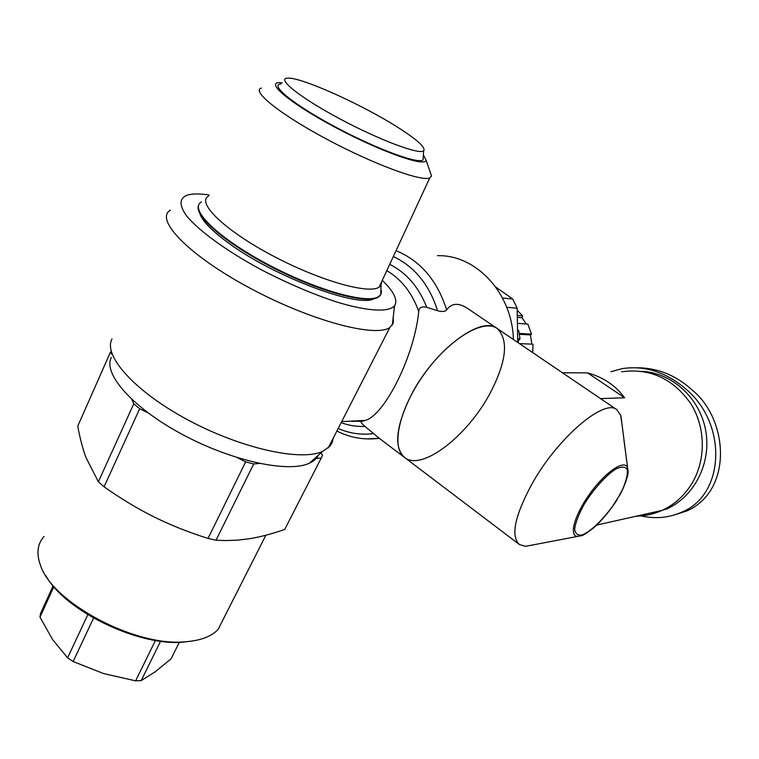 <?xml version="1.0" encoding="UTF-8"?>
<svg xmlns="http://www.w3.org/2000/svg" width="759" height="759" viewBox="0 0 759 759"><rect width="100%" height="100%" fill="white"/><g stroke="black" fill="none" stroke-linecap="round" stroke-linejoin="round"><path stroke-width="1.14" d="M341.702 421.596L365.43 420.41L361.626 421.406C360.316 421.653 361.426 423.313 364.956 426.397L379.026 438.104L404.272 457.241M496.974 328.353L468.246 308.866C458.901 302.518 451.7 302.86 446.643 309.871C445.277 311.645 442.269 311.94 437.611 310.744L426.719 307.3C421.662 306.162 418.996 307.547 418.721 311.465C414.642 355.041 385.088 414.642 365.43 420.41M489.972 393.475C467.582 435.723 422.251 471.263 404.87 457.696C390.676 448.313 398.703 409.575 424.072 374.244C449.271 338.78 483.701 318.249 497.335 328.6C508.909 340.165 506.452 361.796 489.972 393.475M112.028 338.969C102.721 355.554 135.111 391.824 188.45 420.211C241.666 448.711 301.143 461.5 322.603 451.415L329.994 446.15L332.138 442.725L333.296 438.009M170.395 210.167C154.105 219.398 189.114 255.755 250.461 288.401C311.636 321.171 376.208 337.983 389.908 327.376L393.323 323.087L393.257 316.854M437.44 255.688C476.026 254.483 512.202 293.031 513.407 339.501M111.336 357.423C102.588 373.684 132.948 408.162 182.881 434.736C232.69 461.415 288.733 473.075 309.406 463.189C313.856 461.168 316.911 458.445 318.552 455.021M209.161 194.987C199.636 193.564 192.312 193.611 187.207 195.139C179.219 198.308 179.02 205.243 186.61 215.926C198.773 230.745 226.438 250.897 260.707 269.436C287.462 283.354 313.059 294.283 337.48 302.234C368.124 311.475 388.722 312.395 394.538 305.839C398.114 300.289 394.035 291.779 382.299 280.327M612.674 506.111L612.636 506.168C601.84 520.75 591.878 530.294 582.751 534.791C577.922 535.854 575.218 533.928 574.648 529.014C575.578 522.486 578.709 514.327 584.041 504.536C593.291 489.536 605.54 475.817 615.502 469.204C621.441 466.292 625.378 466.462 627.295 469.707C627.778 474.622 626.08 481.453 622.19 490.191L622.465 489.849M620.786 493.236L612.636 506.168M622.19 490.191L615.511 502.154M532.903 544.934L525.598 546.319L519.479 544.573C510.475 536.252 514.687 515.959 532.097 483.711C557.751 437.63 604.619 398.001 617.001 409.794L620.938 415.856L626.545 459.84M518.995 544.212L404.87 457.696C393.589 447.687 395.648 426.89 411.046 395.297C433.892 350.307 481.576 314.719 497.335 328.6L604.202 401.103M621.64 371.796C649.875 367.963 672.872 378.513 690.652 403.456C705.851 427.412 706.183 460.4 691.534 484.109C684.068 495.997 674.258 504.754 662.085 510.39C653.86 514.099 645.292 516.025 636.403 516.158M562.305 372.783L587.589 372.887C603.092 377.119 615.435 385.411 624.61 397.763L600.36 398.608M587.589 372.887L624.61 397.763M641.706 371.293C671.762 372.65 699.703 397.744 705.623 430.135C711.733 462.487 694.656 496.452 666.924 508.872L652.066 513.53M638.689 515.636L659.751 510.911M610.948 371.73L622.162 368.627C645.15 365.174 666.763 372.308 687.028 390.041C727.473 425.049 724.551 494.365 682.332 511.908C669.021 517.97 654.732 519.203 639.467 515.598M636.64 367.754C657.389 367.783 675.852 375.164 692.009 389.908C728.042 418.598 733.403 489.764 687.322 510.76L673.375 515.266M111.459 353.998L110.529 351.92L77.76 426.131C79.942 438.095 82.636 448.484 85.862 457.298L98.376 481.794L104.087 486.813C121.117 498.815 137.825 508.872 154.181 516.974C170.528 525.095 188.488 532.249 208.042 538.435L216.03 540.228L225.907 540.579L237.719 540.142L249.502 538.719C260.346 536.964 272.092 533.862 284.748 529.421L321.237 458.038L314.52 458.626M259.407 463.455L253.696 463.948L216.03 540.228M321.237 458.038L322.518 455.334L320.953 452.886M98.376 481.794L133.774 403.807L131.81 399.433M208.042 538.435L245.669 461.861L253.696 463.948M133.774 403.807L139.694 408.721L104.087 486.813M245.669 461.861L237.292 457.658M148.157 412.962L139.694 408.721M45.787 575.597C64.781 610.729 138.129 646.213 182.625 642.19L193.147 640.919M224.066 617.693L218.118 629.41C211.353 636.64 200.177 640.776 184.598 641.829C134.685 646.621 51.593 602.257 40.312 564.791C36.252 553.254 37.495 543.805 44.05 536.471M396.312 126.411C360.468 103.784 300.194 76.725 287.433 78.158C276.181 78.528 300.365 97.826 339.928 118.897C379.358 140.007 419.224 154.902 423.636 150.88C426.093 147.588 416.985 139.438 396.312 126.411M280.944 84.021C268.99 84.572 294.056 104.941 335.459 126.99C376.73 149.077 418.465 164.39 423.067 159.912L423.256 156.857M208.649 196.021C195.983 202.273 224.009 229.835 271.532 255.138C318.922 280.517 369.035 294.672 379.177 287.073L380.999 285.251L381.73 281.561M201.41 201.941C188.564 208.858 217.548 237.624 266.713 263.79C315.725 290.052 367.679 304.501 378.646 296.579L380.79 294.464L380.942 287.965M380.212 286.238L379.87 285.564M198.744 204.968C192.795 214.939 225.793 243.686 273.212 267.851C320.535 292.111 367.84 304.539 378.399 297.082C381.122 295.298 381.967 292.642 380.914 289.113M379.879 286.541L379.642 286.067M423.38 154.912L426.103 160.196C425.676 167.464 380.676 151.686 334.88 127.17C288.932 102.693 263.62 80.938 281.086 82.769L282.206 82.873M261.457 88.082C250.717 90.634 280.08 114.315 326.93 139.286C373.665 164.286 421.435 181.79 429.755 177.948L431.548 176.079L430.192 172.122M199.788 213.44C202.15 220.869 211.647 230.67 228.26 242.833C273.876 276.674 358.381 308.201 373.883 298.752M53.111 585.844L40.493 613.614L39.99 617.162L52.551 639.495L67.608 657.844L73.139 661.544L103.528 673.546L135.624 680.842L141.202 680.614L155.396 671.658L171.126 658.755L179.304 642.323M160.585 641.232L141.202 680.614M135.624 680.842L155.443 640.454M93.556 618.092L73.139 661.544M67.608 657.844L87.797 614.705M53.842 586.707L39.99 617.162M517.695 342.413L517.164 308.211L512.733 299.046L495.788 287.092M502.505 298.002L512.733 299.046M517.164 308.211L506.708 307.272M518.312 342.831L520.209 344.121M517.723 341.038L518.245 341.066L518.35 342.831M517.752 338.685L520.019 338.789L518.245 341.066M517.761 330.269L518.682 330.383L517.761 330.326M518.682 330.383L520.019 338.789M532.704 352.603L532.989 344.188L519.469 343.609M519.289 333.419L531.509 334.112L530.446 334.909L531.822 344.14M530.446 334.909L519.441 334.302M531.509 334.112L527.847 324.102L517.666 323.391M517.458 315.459L522.609 315.877L522.05 317.708L526.215 323.989M522.05 317.708L517.515 317.357M517.259 310.298L522.609 315.877M361.901 421.349L350.364 421.16M386.805 270.612C401.539 279.416 412.184 293.031 418.721 311.465M426.719 307.3C418.873 287.177 406.539 272.861 389.709 264.341M341.171 422.63C348.855 425.524 356.787 426.776 364.956 426.397M373.513 433.569C361.284 435.173 349.51 433.465 338.191 428.456M393.352 256.485C414.556 266.675 429.309 284.758 437.611 310.744M446.643 309.871C437.298 280.517 420.429 260.773 396.046 250.669M366.682 438.911L379.282 438.294C364.386 440.22 350.26 437.81 336.863 431.036M628.025 472.572L627.589 467.848C624.79 459.005 605.815 471.538 590.141 493.303C574.335 514.972 568.51 536.594 577.865 536.376L582.352 535.332M350.544 421.15L353.77 421.473M328.201 447.971L389.908 327.376M309.406 463.189L322.603 451.415M394.538 305.839L392.289 325.108M616.915 500.096L612.712 506.196C606.583 514.725 600.255 521.936 593.718 527.828C586.489 533.368 582.343 535.996 581.28 535.721L525.598 546.319M619.534 495.684L622.371 490.048C626.564 480.513 628.461 474.185 628.063 471.064L623.993 440.362M621.441 420.922L620.663 414.983M616.716 409.594L603.993 400.961M596.754 525.057L662.085 510.39M666.924 508.872L663.84 509.555M687.312 510.741L682.313 511.917M182.625 642.19L184.598 641.829M218.118 629.41L265.849 535.237M423.636 150.88L423.067 159.912M380.999 285.251L380.79 294.464M378.399 297.082L378.646 296.579M429.755 177.948L379.177 287.073M426.103 160.196L431.548 176.079"/></g></svg>
